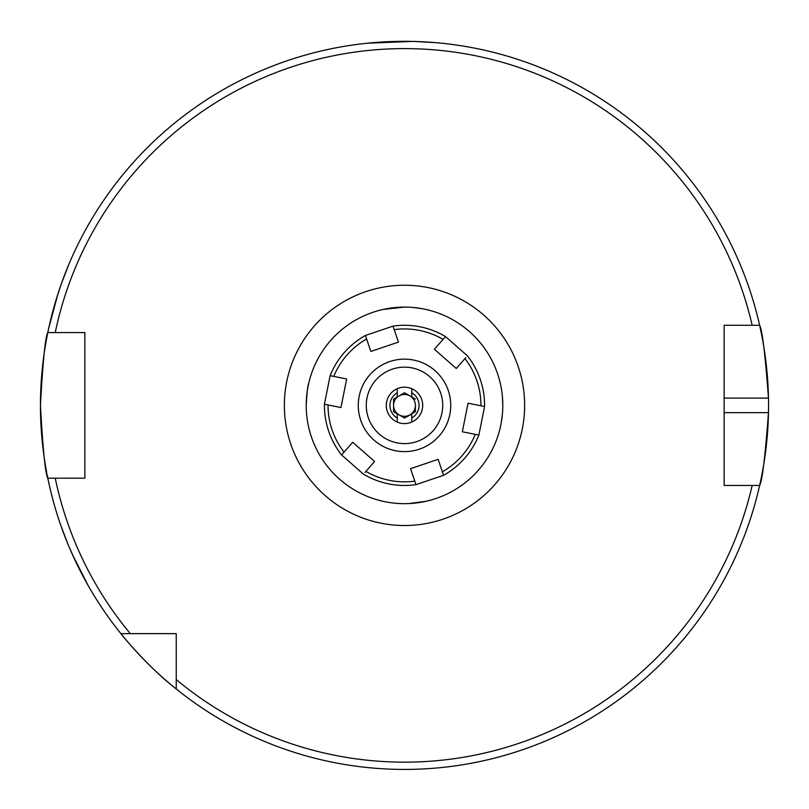 <?xml version="1.0" encoding="UTF-8"?>
<svg xmlns="http://www.w3.org/2000/svg" width="809" height="809" viewBox="0 0 809 809"><rect width="100%" height="100%" fill="white"/><g stroke="black" fill="none" stroke-linecap="round" stroke-linejoin="round"><path stroke-width="1.21" d="M68.907 264.27L61.615 283.069M60.867 285.193L55.861 300.584M55.214 302.748L48.752 328.07L57.904 294.001M60.685 525.071L67.835 543.921M68.704 546.004L75.288 560.789M76.258 562.831L88.393 585.969L72.405 554.529M404.5 367.155A38.225 38.225 0 0 0 366.275 405.38A38.225 38.225 0 0 0 404.5 443.605A38.225 38.225 0 0 0 442.725 405.38A38.225 38.225 0 0 0 404.5 367.155M397.219 396.976L404.5 392.769L415.421 399.08L411.781 396.976L411.781 388.704A18.203 18.203 0 0 1 411.781 422.065A18.203 18.203 0 0 0 411.781 388.704A18.203 18.203 0 0 0 386.298 405.38A18.203 18.203 0 0 0 397.219 422.065A18.203 18.203 0 0 1 397.219 388.704L397.219 392.769A14.562 14.562 0 0 0 397.219 417.99L397.219 413.793L393.578 411.69L393.578 399.08L397.219 396.976L397.219 392.769M306.207 405.38A98.293 98.293 0 0 0 404.5 503.673A98.293 98.293 0 0 0 502.793 405.38A98.293 98.293 0 0 0 404.5 307.086A98.293 98.293 0 0 0 306.207 405.38C307.096 391.586 307.875 384.457 308.563 383.982M501.216 422.925L502.399 414.228M383.102 309.453L404.48 307.086M422.561 308.765L413.379 307.491M412.62 41.421L368.095 43.16L398.685 41.38M414.875 41.481L434.999 42.614M724.136 412.661L768.479 412.661A364.05 364.05 0 0 1 759.631 485.471C762.199 481.213 765.152 456.943 768.479 412.661A364.05 364.05 0 0 0 768.479 398.099C765.162 353.907 762.209 329.637 759.631 325.289L724.136 325.289L724.136 485.471L759.631 485.471A364.05 364.05 0 0 1 47.053 474.398M46.75 472.83A364.05 364.05 0 0 1 40.45 405.38C42.877 361.168 45.334 336.898 47.802 332.57A364.05 364.05 0 0 1 759.631 325.289L752.168 325.289A356.769 356.769 0 0 0 55.245 332.57L84.864 332.57L84.864 478.19L47.802 478.19C45.334 473.872 42.877 449.602 40.45 405.38A364.05 364.05 0 0 1 47.802 332.57L55.245 332.57L47.802 332.57A364.05 364.05 0 0 0 40.45 405.38M409.01 503.572L425.898 501.317M176.241 688.985C147.157 666.373 120.804 633.851 120.895 633.639L176.241 633.639L176.241 688.985M176.241 679.58A356.769 356.769 0 0 0 752.168 485.471L759.631 485.471M130.31 633.639A356.769 356.769 0 0 1 55.245 478.19L47.802 478.19M502.793 405.38L502.399 396.562M768.479 398.099A364.05 364.05 0 0 0 759.631 325.289A364.05 364.05 0 0 1 768.479 398.099L724.136 398.099M415.421 411.69L415.421 405.38A10.921 10.921 0 0 0 399.039 395.925A10.921 10.921 0 0 0 399.039 414.845A10.921 10.921 0 0 0 415.421 405.38L415.421 411.69L411.781 413.793L411.781 422.065A18.203 18.203 0 0 1 397.219 422.065L397.219 417.99M411.781 392.769A14.562 14.562 0 0 1 411.781 417.99M393.578 399.08L393.578 411.69L404.5 417.99L411.781 414.087M439.236 435.889A46.234 46.234 0 0 1 373.991 440.126A46.234 46.234 0 0 1 369.764 374.88A46.234 46.234 0 0 1 435.009 370.643A46.234 46.234 0 0 1 439.236 435.889M366.629 338.971L370.856 351.44L398.443 342.096L394.216 329.627A76.45 76.45 0 0 1 443.079 339.386L434.393 349.276L456.276 368.489L464.963 358.599A76.45 76.45 0 0 1 480.951 405.794L468.037 403.216L462.344 431.784L475.247 434.352A76.45 76.45 0 0 1 442.371 471.799L438.144 459.33L410.557 468.674L414.784 481.143A76.45 76.45 0 0 1 365.921 471.384L374.607 461.494L352.724 442.28L344.037 452.17A76.45 76.45 0 0 1 328.049 404.975L340.963 407.544L346.656 378.986L333.753 376.407A76.45 76.45 0 0 1 366.629 338.971L365.446 335.462L393.032 326.118A80.091 80.091 0 0 1 445.526 336.595L467.41 355.818A80.091 80.091 0 0 1 484.581 406.522L478.877 435.08A80.091 80.091 0 0 1 443.554 475.308L415.968 484.652A80.091 80.091 0 0 1 363.474 474.165L341.59 454.951A80.091 80.091 0 0 1 324.419 404.247L330.123 375.689A80.091 80.091 0 0 1 365.446 335.462M333.753 376.407L330.123 375.689M475.247 434.352L478.877 435.08M442.371 471.799L443.554 475.308M414.784 481.143L415.968 484.652M365.921 471.384L365.051 472.375M344.037 452.17L341.59 454.951M328.049 404.975L324.419 404.247M394.216 329.627L393.032 326.118M443.079 339.386L445.526 336.595M480.951 405.794L484.581 406.522M464.963 358.599L465.832 357.608M284.363 405.38A120.136 120.136 0 0 1 404.5 285.243A120.136 120.136 0 0 1 524.636 405.38A120.136 120.136 0 0 1 404.5 525.516A120.136 120.136 0 0 1 284.363 405.38"/></g></svg>
